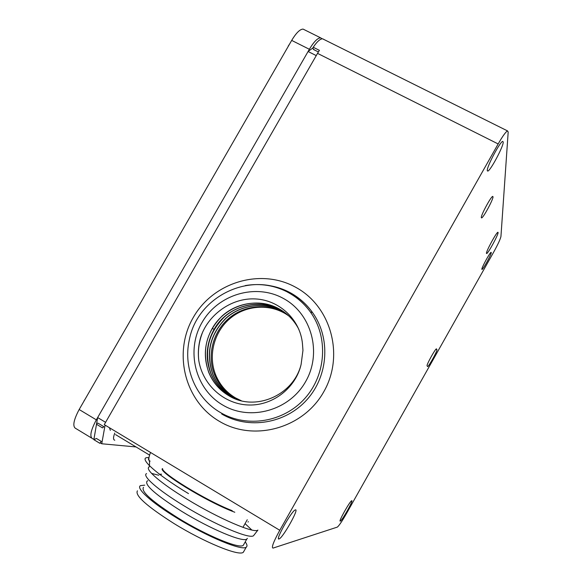 <?xml version="1.0" encoding="UTF-8"?>
<svg xmlns="http://www.w3.org/2000/svg" width="582" height="582" viewBox="0 0 582 582"><rect width="100%" height="100%" fill="white"/><g stroke="black" fill="none" stroke-linecap="round" stroke-linejoin="round"><path stroke-width="0.87" d="M493.623 252.217C497.93 244.411 500.375 239.158 500.942 236.474L508.188 132.012L507.533 130.914C505.773 131.787 502.644 136.13 498.163 143.943L279.775 530.282C273.467 541.835 271.227 547.771 273.045 548.091L337.313 527.11C338.964 525.837 342.012 521.341 346.45 513.608L493.623 252.217M493.027 196.796C493.194 199.575 483.351 217.777 481.598 217.937L481.292 217.588C480.921 215.144 490.975 196.483 492.721 196.389L493.027 196.796M436.915 349.753C437.62 350.64 428.89 366.434 427.61 366.587L427.086 365.802C426.242 365.125 435.169 348.938 436.442 348.836L436.915 349.753L435.969 349.229M351.746 500.716C353.732 499.974 342.085 520.708 340.303 521.094L340.266 521.108C338.077 522.199 349.949 501.022 351.688 500.738L351.746 500.716M498.112 232.567C498.228 234.983 488.123 253.483 486.647 253.57L486.428 253.316C486.123 251.235 496.446 232.276 497.901 232.254L498.112 232.567M503.248 142.168C503.314 146.708 490.415 170.824 487.803 171.086L487.279 170.424C486.872 166.481 500.142 141.513 502.739 141.368L503.248 142.168M295.46 509.868C299.293 508.661 282.874 537.863 279.127 538.917L279.025 538.954C274.755 540.874 291.604 510.778 295.278 509.919L295.46 509.868M491.266 252.537C491.426 254.305 483.169 269.371 482.012 269.444L481.845 269.262C481.561 267.713 489.957 252.348 491.099 252.326L491.266 252.537M314.098 49.623L312.709 48.371L313.218 47.251L319.402 50.343L317.539 53.369L498.163 143.943M279.775 530.282L104.273 424.627L317.539 53.369M103.421 426.722L103.851 426.977L103.712 426.599L102.519 427.894L96.517 424.278L97.23 423.281L98.002 423.158L103.712 426.599M99.791 443.28L101.275 441.403L96.437 438.472L93.877 439.701L99.791 443.28M114.778 440.218C113.119 439.817 113.126 437.424 114.8 433.037M313.218 47.251C317.008 41.657 320.122 38.841 322.581 38.805L323.861 39.394M98.423 423.412L98.002 423.158M288.941 316.055C272.02 303.564 247.35 304.437 230.778 317.881C214.154 331.253 207.723 355.457 215.733 375.041C219.836 384.877 226.456 392.501 235.572 397.928L241.399 400.787M288.177 315.349L282.357 311.508C264.665 301.614 241.312 304.502 226.034 318.267C210.175 334.264 205.737 352.801 212.728 373.877C216.81 383.793 223.43 391.482 232.596 396.953L239.9 400.394M288.134 315.306L282.263 311.428C264.563 301.527 241.195 304.422 225.918 318.187C210.044 334.199 205.606 352.743 212.597 373.826C216.686 383.749 223.306 391.446 232.473 396.917L239.842 400.38M287.493 314.746L280.917 310.315C263.108 300.348 239.588 303.266 224.208 317.125C208.232 333.239 203.758 351.906 210.793 373.12C214.896 383.109 221.567 390.857 230.792 396.364L239.013 400.14M287.45 314.702L280.822 310.235C258.408 297.118 226.864 306.328 214.067 329.368C206.246 343.562 205.111 358.126 210.662 373.069C214.773 383.065 221.436 390.813 230.668 396.32L238.962 400.118M240.73 400.612L234.255 397.499C225.147 392.064 218.57 384.418 214.511 374.561C206.588 354.911 213.223 330.641 230.079 317.321C246.884 303.928 271.779 303.229 288.796 315.917M298.901 329.434C294.376 320.653 287.864 313.844 279.367 309.02C261.42 298.988 237.725 301.927 222.229 315.888C206.13 332.126 201.619 350.931 208.698 372.313L208.829 372.364C203.249 357.319 204.391 342.653 212.27 328.372C225.35 305.07 256.931 295.925 279.462 309.1L286.941 314.265M208.829 372.364C212.961 382.418 219.669 390.216 228.959 395.767L238.14 399.863M208.698 372.313C212.83 382.374 219.545 390.18 228.835 395.724C254.8 412.034 293.641 395.527 301.112 364.397L302.96 350.379L302.429 343.482C300.159 319.78 279.607 300.108 255.462 298.937C230.909 297.548 207.257 315.64 200.55 337.742C198.404 345.352 197.829 353.056 198.833 360.862C203.031 385.626 224.87 404.614 249.14 405.014C273.358 405.589 295.94 387.496 301.112 364.397M202.201 333.304C198.818 342.26 197.691 351.441 198.833 360.862M150.149 461.133C148.279 460.777 148.403 457.889 150.534 452.483M234.801 512.247C205.773 501.553 157.235 471.005 162.502 468.59M159.723 474.563L160.836 474.541M232.262 510.712C204.086 499.64 160.916 472.599 162.596 468.648M248.318 521.618L248.019 522.083M159.432 474.294L161.6 474.177M110.362 430.367L109.401 427.719L110.362 430.367M136.006 446.94L101.748 443.768L105.087 425.122M94.51 439.374L93.971 439.046L97.645 417.556L105.589 422.336L316.259 55.603L308.082 51.5L312.84 47.986M97.645 417.556L308.082 51.5M100.41 442.953L101.748 443.768M93.971 439.046L93.076 438.959C89.308 437.424 90.392 431.058 96.328 419.848L309.362 49.274C313.814 41.817 317.561 37.997 320.602 37.823L322.202 38.812M91.432 437.962L76.22 428.738C72.277 427.093 73.259 420.684 79.159 409.517L291.684 40.405C296.136 32.978 299.934 29.209 303.084 29.1L304.532 29.82M247.394 538.386L246.841 539.027C243.247 542.73 210.495 529.074 181.722 511.352C155.823 494.998 144.278 484.915 147.086 481.088L147.821 480.79M243.967 544.105L243.276 545.327C239.58 549.212 206.726 535.716 177.968 517.944C152.091 501.531 140.611 491.332 143.514 487.33M245.226 541.886C247.154 544.461 247.495 546.207 246.259 547.124C242.367 551.256 207.512 536.953 176.972 518.067C151.305 502.448 135.584 488.058 140.473 485.628L144.758 485.155M244.098 550.928L243.211 552.354C238.809 556.356 204.129 542.213 173.894 523.465C146.78 506.216 134.624 495.333 137.432 490.815M188.495 493.601C154.332 473.028 136.705 456.215 148.934 457.678M219.363 421.317C253.905 442.073 303.397 428.388 323.788 391.751C344.704 355.413 331.02 306.278 295.751 287.312C260.772 267.807 213.238 282.125 193.26 317.51C172.789 352.597 184.509 401.093 219.363 421.317M149.567 455.109L115.549 434.608M212.277 328.357L214.067 329.368M222.855 405.101C250.325 421.484 289.494 410.543 305.674 381.523C322.268 352.736 311.588 313.734 283.601 298.566C255.854 282.976 217.915 294.325 201.998 322.552C185.68 350.546 195.13 389.14 222.855 405.101M221.713 413.991C248.434 429.8 285.536 423.769 306.961 399.681C328.532 375.732 330.758 337.793 312.498 312.498L310.41 312.01C304.546 303.942 297.286 297.511 288.643 292.731C250.733 270.441 197.16 296.289 189.281 340.063C182.988 367.94 195.901 398.532 220.469 412.565C246.935 428.221 283.681 422.234 304.903 398.372C326.269 374.648 328.488 337.065 310.41 312.01L310.41 312.01C304.604 303.95 297.395 297.518 288.796 292.731C275.148 285.398 260.641 283.012 245.284 285.573M265.21 285.064C274.304 285.98 282.837 288.636 290.825 293.037C299.468 297.882 306.692 304.364 312.498 312.498L312.498 312.498C306.634 304.357 299.359 297.868 290.673 293.037C282.67 288.65 274.122 285.995 265.036 285.093M245.066 523.596L251.817 530.02M254.167 534.894L253.563 535.673C249.896 539.514 214.809 524.731 183.825 505.7C157.802 489.935 141.739 475.705 146.555 473.573M151.575 473.399L158.719 475.254M253.563 535.673L257.906 530.064C254.319 533.789 218.745 518.598 187.208 499.283C160.727 483.286 144.321 468.997 149.145 467.011C150.563 458.471 147.792 461.082 148.672 458.34L148.861 458.245M79.159 409.517L96.328 419.848M291.684 40.405L309.362 49.274M93.964 439.723L99.864 443.309M322.581 38.805L507.533 130.914M313.472 49.492L318.376 51.951M214.511 374.568L215.733 375.041M487.803 171.086L487.33 170.846M279.127 538.917L278.494 538.532M303.084 29.1L320.602 37.823M84.783 399.747L84.034 400.823M289.523 44.159L288.221 46.065M247.241 519.762L245.866 522.185M245.626 522.614L242.941 527.343M246.841 539.027L243.276 545.327M246.259 547.124L243.341 552.267"/></g></svg>
